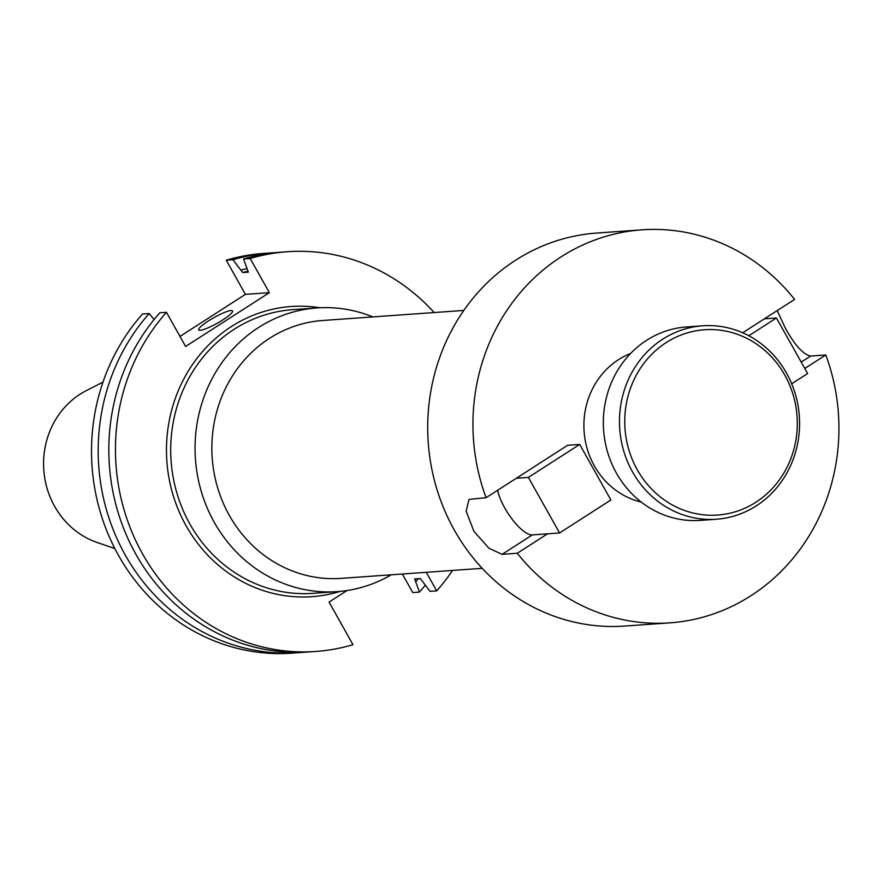 <?xml version="1.0" encoding="UTF-8"?>
<svg xmlns="http://www.w3.org/2000/svg" width="883" height="883" viewBox="0 0 883 883"><rect width="100%" height="100%" fill="white"/><g stroke="black" fill="none" stroke-linecap="round" stroke-linejoin="round"><path stroke-width="1.32" d="M764.369 318.84L776.433 317.979L748.795 335.75M776.433 317.979L807.625 373.542L791.687 383.785M755.837 502.261A92.881 86.247 85.9 0 0 784.755 375.021A92.881 86.247 85.9 0 0 666.224 342.56A92.881 86.247 85.9 0 0 637.305 469.8A92.881 86.247 85.9 0 0 755.837 502.261M662.747 339.171A96.953 90.022 -94.1 0 1 702.625 325.805A96.953 90.022 -94.1 0 1 795.252 393.796A96.953 90.022 -94.1 0 1 756.29 505.871A96.953 90.022 -94.1 0 1 716.411 519.226A96.953 90.022 -94.1 0 1 623.795 451.235A96.953 90.022 -94.1 0 1 662.747 339.171M702.625 325.805L686.488 326.953A96.953 90.022 85.9 0 0 646.61 340.319A96.953 90.022 85.9 0 0 607.659 452.383A96.953 90.022 85.9 0 0 700.274 520.374L716.411 519.226M777.183 310.606L785.164 327.77C794.634 345.043 803.122 354.469 810.616 356.059L825.793 354.977L804.777 368.476M231.015 310.518A19.393 3.256 -29.3 0 0 211.169 319.238A19.393 3.256 -29.3 0 0 198.708 329.911A19.393 3.256 -29.3 0 0 200.231 330.308A19.393 3.256 -29.3 0 0 220.077 321.6A19.393 3.256 -29.3 0 0 232.527 310.926A19.393 3.256 -29.3 0 0 231.015 310.518M372.814 316.92A142.207 132.031 85.9 0 0 317.03 307.935A142.207 132.031 85.9 0 0 258.542 327.527A142.207 132.031 85.9 0 0 201.412 491.897A142.207 132.031 85.9 0 0 337.251 591.621A142.207 132.031 85.9 0 0 391.202 574.811M463.818 310.43L322.736 320.485A129.271 120.033 85.9 0 0 269.569 338.299A129.271 120.033 85.9 0 0 217.626 487.725A129.271 120.033 85.9 0 0 341.125 578.376L482.206 568.321M630.605 353.465A77.561 72.02 85.9 0 0 618.519 359.657A77.561 72.02 85.9 0 0 584.932 438.652A77.561 72.02 85.9 0 0 641.19 502.063M102.969 382.14L86.545 390.496A81.876 76.015 85.9 0 0 80.11 394.182A81.876 76.015 85.9 0 0 44.15 473.895A81.876 76.015 85.9 0 0 97.384 542.581L114.823 548.52M742.68 332.781L794.601 299.414A197.008 182.913 85.9 0 0 641.93 229.834L596.687 233.057A197.008 182.913 85.9 0 0 515.65 260.198A197.008 182.913 85.9 0 0 436.5 487.913A197.008 182.913 85.9 0 0 624.7 626.069L669.943 622.846A197.008 182.913 85.9 0 0 750.98 595.694A197.008 182.913 85.9 0 0 825.793 354.977M641.93 229.834A197.008 182.913 85.9 0 0 560.904 256.975A197.008 182.913 85.9 0 0 486.091 497.692L567.637 445.286L579.701 444.425L610.881 499.999L559.579 532.968L528.387 477.405L579.701 444.425M486.091 497.692L468.961 499.414L466.191 511.246L473.862 531.235L488.961 548.255L502.096 554.347L517.272 553.266L547.504 533.829L559.579 532.968M517.272 553.266A197.008 182.913 85.9 0 0 669.943 622.846M347.052 590.517L329.061 602.085L352.968 644.689A200.375 186.048 85.9 0 1 315.827 651.466A200.375 186.048 85.9 0 1 133.543 535.826A200.375 186.048 85.9 0 1 166.457 312.317L185.618 346.478L269.359 292.659L250.187 258.509L243.565 258.984L248.333 272.141L242.726 272.538L232.924 259.734L226.247 260.209L245.408 294.37L179.977 336.423M402.339 574.016L412.758 592.581L419.436 592.096L414.668 578.939L420.275 578.542L430.076 591.345L436.699 590.87L426.279 572.305M436.699 590.87A200.375 186.048 85.9 0 0 452.56 570.44M434.171 312.538A200.375 186.048 85.9 0 0 287.328 251.732A200.375 186.048 85.9 0 0 250.187 258.509M166.457 312.317L159.823 312.792A200.375 186.048 85.9 0 0 126.92 536.301A200.375 186.048 85.9 0 0 309.193 651.941L315.827 651.466M287.328 251.732L280.706 252.196A200.375 186.048 85.9 0 0 243.565 258.984M247.825 271.236A185.849 172.56 85.9 0 0 242.726 272.538M416.059 581.411A188.609 175.121 85.9 0 0 418.365 578.674M246.633 268.686A188.609 175.121 85.9 0 0 241.335 270.066M298.564 652.692L291.887 653.166A200.375 186.048 85.9 0 1 109.602 537.537A200.375 186.048 85.9 0 1 142.516 314.028L149.194 313.553A200.375 186.048 85.9 0 0 116.28 537.063A200.375 186.048 85.9 0 0 298.564 652.692A200.375 186.048 85.9 0 0 303.873 652.239M149.194 313.553L154.083 319.558M419.436 592.096A200.375 186.048 85.9 0 0 425.176 585.33M275.386 252.659A200.375 186.048 85.9 0 0 270.066 252.957A200.375 186.048 85.9 0 0 232.924 259.734M270.066 252.957L263.388 253.432A200.375 186.048 85.9 0 0 226.247 260.209M269.359 292.659L245.408 294.37M502.096 554.347L532.328 534.91A32.318 10.706 57.3 0 1 512.637 519.855A32.318 10.706 57.3 0 1 497.615 490.286M532.328 534.91L547.504 533.829M516.323 478.266L528.387 477.405M810.616 356.059L801.201 362.107M317.03 307.935L292.67 309.668A142.207 132.031 85.9 0 0 234.183 329.26A142.207 132.031 85.9 0 0 177.053 493.63A142.207 132.031 85.9 0 0 312.891 593.354L337.251 591.621M340.187 591.367A145.463 135.055 -94.1 0 1 166.865 461.202A145.463 135.055 -94.1 0 1 319.966 307.759"/></g></svg>
